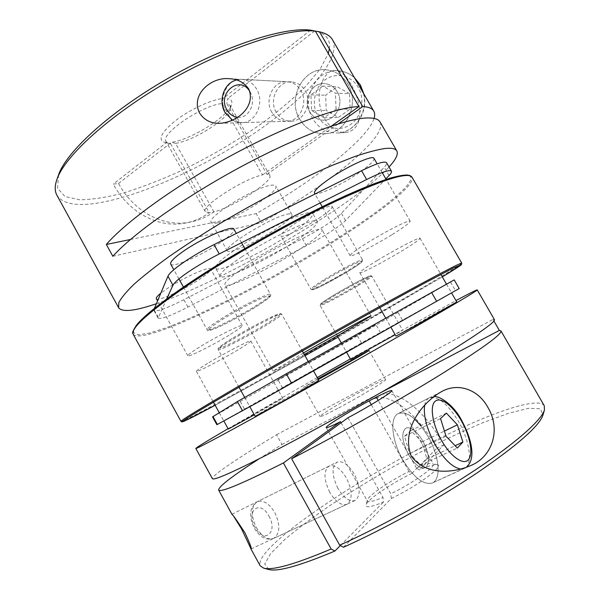 <?xml version="1.0" encoding="UTF-8"?>
<svg xmlns="http://www.w3.org/2000/svg" width="600" height="600" viewBox="0 0 600 600"><rect width="100%" height="100%" fill="white"/><g stroke="black" fill="none" stroke-linecap="round" stroke-linejoin="round"><path stroke-width="0.45" stroke-dasharray="3 2.25" d="M422.857 441.045C429.54 454.342 430.388 463.23 425.408 467.715C420.375 469.08 414.75 464.707 408.548 454.612C401.918 441.202 401.048 432.345 405.945 428.04C411.06 426.638 416.7 430.972 422.857 441.045C429.54 454.342 430.388 463.23 425.408 467.715C420.375 469.08 414.75 464.707 408.548 454.612C401.918 441.202 401.048 432.345 405.945 428.04C411.06 426.638 416.7 430.972 422.857 441.045M414.817 419.243C408.278 413.46 402.772 411.555 398.287 413.535C389.595 417.135 391.47 440.272 402.87 459.99C413.76 477.683 423.592 485.347 432.36 482.993C441.757 479.19 439.058 455.257 427.942 436.222C417.188 418.612 407.303 411.053 398.287 413.535C389.595 417.135 391.47 440.272 402.87 459.99C413.76 477.683 423.592 485.347 432.36 482.993C441.757 479.19 439.058 455.257 427.942 436.222L420.847 425.707M420.9 465.112L426.967 458.985L421.935 441.923L410.888 430.612L404.558 436.23L409.537 453.668L420.9 465.112L457.335 448.035M409.537 453.668L446.01 436.207M404.558 436.23L440.55 418.567M410.888 430.612L446.385 413.13M421.935 441.923L444.42 431.077M426.967 458.985L455.13 445.732M329.767 492.308C323.655 479.445 323.415 470.715 329.055 466.125C334.71 464.4 340.478 468.345 346.358 477.96C352.545 490.74 352.748 499.507 346.987 504.255C341.423 505.905 335.678 501.93 329.767 492.308M234.24 517.215L231.915 514.26M337.92 488.408C331.755 475.485 331.455 466.74 337.02 462.18C342.623 460.485 348.382 464.475 354.293 474.135C360.525 486.967 360.795 495.75 355.11 500.467C349.59 502.095 343.868 498.075 337.92 488.408M544.26 405.743C538.785 396.78 496.47 410.91 448.44 434.025C363.375 474.248 253.028 547.695 260.19 565.808M350.347 358.92L455.97 300.577M494.46 319.688L492.998 319.44L493.935 321.06M337.702 408.42C326.64 414.232 320.76 416.94 320.062 416.543C318.825 415.717 346.365 399.165 366.855 388.335C378.337 382.252 384.577 379.35 385.567 379.635C387.405 380.07 358.905 397.268 337.702 408.42M317.94 378.788L303.683 387.3L318.345 379.507M348.007 417.743L390.78 493.83C412.455 483.397 436.14 466.522 433.32 463.86L437.423 464.715C434.618 464.153 428.58 465.893 419.317 469.935L416.43 468.03C424.725 464.415 430.103 462.855 432.562 463.342M416.43 468.03L378.218 400.455M343.47 547.252L391.312 498.48L390.78 493.83M391.312 498.48C417.457 486.045 444.938 465.592 437.423 464.715M258.847 458.993L281.947 444.495L276.548 434.768C239.048 457.373 211.08 475.987 212.377 478.635M228.083 428.685L317.257 377.565M341.077 422.783L382.972 497.415C373.68 501.308 368.483 502.507 367.365 501.022L367.32 500.107C368.235 495.592 389.97 480.81 409.028 471.495L411.923 473.377L436.935 448.155C419.355 416.88 394.02 394.77 376.695 397.748M411.923 473.377C391.035 483.51 367.035 499.853 365.97 504.967C365.483 508.058 371.31 507.09 383.468 502.065L382.972 497.415M340.343 545.55L383.468 502.065M268.793 569.513L264.735 564.09L270.6 553.643L284.827 539.43C297.803 528.54 313.365 516.908 331.5 504.518C350.618 492.007 370.763 479.678 391.942 467.528C424.545 449.377 455.168 434.31 483.81 422.325L508.935 413.153L528.457 408.345L540.435 408.743L542.97 415.02M376.447 397.058L378.532 395.76C395.28 386.692 424.342 409.882 443.925 444.847L419.317 469.935M443.925 444.847L436.935 448.155M409.028 471.495L371.28 404.655M281.947 444.495L381.165 392.438M276.548 434.768L492.998 319.44M373.65 398.52L369.263 400.815M337.305 91.867C344.392 103.177 336.045 120.427 323.873 120.203C317.88 120.15 313.192 117.382 309.817 111.885C302.528 100.312 311.603 82.395 324.442 83.602C329.91 84.045 334.2 86.797 337.305 91.867C344.392 103.177 336.045 120.427 323.873 120.203C317.88 120.15 313.192 117.382 309.817 111.885C302.528 100.312 311.603 82.395 324.442 83.602C329.91 84.045 334.2 86.797 337.305 91.867M299.752 119.212C305.835 129.105 314.295 133.958 325.14 133.755C346.005 133.56 360.135 103.785 347.858 84.18C342.608 75.585 335.37 70.793 326.153 69.795C303.24 66.99 286.86 98.797 299.752 119.212C305.835 129.105 314.295 133.958 325.14 133.755C346.005 133.56 360.135 103.785 347.858 84.18C342.608 75.585 335.37 70.793 326.153 69.795C303.24 66.99 286.86 98.797 299.752 119.212M349.538 93.66L337.222 86.745L325.657 95.205L326.288 110.445L338.43 117.398L350.115 109.087L349.538 93.66L335.43 93.233L322.778 86.085L337.222 86.745M322.778 86.085L310.935 94.83L311.625 110.565L324.097 117.75L336.06 109.163L350.115 109.087M336.06 109.163L335.43 93.233M324.097 117.75L338.43 117.398M311.625 110.565L326.288 110.445M310.935 94.83L325.657 95.205M351.127 84.352C345.33 75.045 340.185 70.455 335.692 70.575C325.365 67.77 311.347 93.517 324.405 118.56C330.66 128.212 337.718 132.87 345.57 132.525C361.68 130.567 364.822 109.29 351.127 84.352M271.853 112.305C264.022 99.795 273.502 80.407 287.16 81.698C292.98 82.162 297.555 85.148 300.9 90.637C308.535 102.885 299.782 121.567 286.853 121.305C280.478 121.252 275.483 118.252 271.853 112.305M276.255 112.252C268.485 99.855 277.92 80.64 291.487 81.915C297.263 82.38 301.808 85.335 305.123 90.78C312.697 102.922 303.99 121.433 291.142 121.177C284.812 121.125 279.855 118.148 276.255 112.252M332.528 39.825C342.36 59.115 304.403 99.54 253.702 133.68C202.695 167.97 139.26 196.808 95.955 203.333C75.48 206.333 62.453 203.603 56.873 195.15M217.26 222.885C234.667 219.817 280.163 191.363 275.798 186.03C275.28 185.137 273.712 184.89 271.087 185.288C255.075 186.968 205.875 217.642 211.32 222.36C211.958 223.395 213.938 223.567 217.26 222.885M287.438 214.147C289.98 213.6 291.465 213.69 291.892 214.417C295.642 218.663 249.825 246.788 232.913 250.808C229.68 251.663 227.798 251.67 227.265 250.83C222.42 247.2 271.972 216.862 287.438 214.147M213.945 211.853L175.538 143.363C193.252 141.007 227.76 119.31 230.288 108.743L230.153 105.517L226.853 103.62L266.94 174.352L269.775 175.41C274.08 180.81 233.272 207.225 213.945 211.853L213.743 211.995C206.52 217.065 198.795 220.41 190.56 222.045C162.99 227.7 133.695 211.388 118.515 183.48L113.273 184.095C128.565 212.228 158.025 228.683 185.745 222.998C194.025 221.355 201.795 217.98 209.048 212.88L213.743 211.995M175.538 143.363L171.502 142.282C190.852 139.898 228.772 116.123 231.615 104.355C232.545 101.183 231.24 99.262 227.7 98.587L226.853 103.62M380.07 121.988C388.058 137.347 326.94 185.468 261.345 222.765L256.185 213.615C313.725 180.735 367.32 139.627 374.085 118.417M156.36 303.743C224.955 280.74 352.74 206.333 389.025 166.988M170.558 143.663L209.25 212.73L205.358 211.71C200.085 206.925 243.945 178.523 262.538 174.938L222.127 103.59C202.388 104.94 159.465 134.355 166.102 141.608L168.795 143.392L170.558 143.663L166.5 142.575L113.273 184.095M118.515 183.48L171.502 142.282M314.632 30.99L227.7 98.587M58.545 174.892L57.532 188.265L65.032 196.553L79.672 199.8C92.392 199.627 107.243 197.28 124.222 192.772C141.96 187.208 160.455 180.09 179.708 171.405C209.123 157.267 236.835 141.03 262.853 122.692C279.24 110.475 293.572 98.302 305.858 86.19L320.25 68.91L328.282 53.512M329.362 48.832C330.735 39.585 325.882 33.593 314.812 30.855M310.605 30.165L222.983 98.512L222.127 103.59M166.5 142.575L164.347 142.26C157.507 139.417 161.512 132 176.355 120.007C190.703 109.14 211.71 99.517 222.983 98.512M266.94 174.352L338.355 123.817M262.538 174.938L331.538 126M130.447 239.498L256.185 213.615M112.845 256.282L261.345 222.765M170.678 264.053C172.267 268.365 202.522 255.053 220.815 242.31C230.19 235.815 234.57 231.45 233.955 229.208M392.197 234.555C404.033 227.183 410.033 222.72 410.197 221.167C410.16 219 385.785 231.255 367.222 242.88C355.74 250.103 350.048 254.377 350.138 255.697C350.61 257.67 374.13 245.775 392.197 234.555M314.505 193.155C315.847 196.65 339.78 185.752 357.353 173.865C368.85 166.058 374.392 160.875 373.98 158.333M318.84 218.347C327.975 212.28 332.392 208.35 332.108 206.572C331.56 203.685 309.053 214.072 293.468 224.55C284.618 230.52 280.41 234.308 280.837 235.905C281.752 238.657 303.585 228.48 318.84 218.347M230.618 334.267C238.41 329.423 242.288 326.543 242.243 325.62C242.505 323.52 215.407 337.125 198.803 347.55C191.333 352.222 187.68 354.968 187.837 355.778C188.1 357.66 214.433 344.347 230.618 334.267M156.322 298.688C157.358 301.965 184.163 289.77 199.897 279.067C207.487 273.938 211.08 270.593 210.667 269.017C210.173 265.575 182.572 277.965 166.455 289.08L160.792 293.205M377.28 260.475C365.7 267.57 359.888 271.642 359.835 272.707C360.067 274.267 383.475 262.103 401.678 251.055C413.603 243.81 419.73 239.542 420.053 238.26C420.248 236.505 395.993 249.053 377.28 260.475M395.947 336.082L436.972 312.525L456.75 301.935M350.647 359.46L387.21 338.513L402.653 330.195L395.16 334.702M207.6 363.45C200.07 368.04 196.343 370.657 196.403 371.295C196.455 372.795 222.66 359.183 238.965 349.267C246.817 344.505 250.77 341.752 250.822 341.01C251.295 339.27 224.34 353.212 207.6 363.45M228.292 429.067L270.038 405.105L282.772 398.287L254.317 414.81M255.157 416.325C254.333 416.317 283.207 399.713 302.858 388.86L318.832 380.37M289.222 234.697C260.82 253.657 217.822 273.585 215.655 268.185C214.695 265.41 221.798 258.832 236.962 248.452C266.572 228.233 312.053 207.593 312.757 213.472C313.29 216.833 305.445 223.905 289.222 234.697M241.71 256.913C226.478 267.21 219.3 273.653 220.163 276.263C222.135 281.317 265.035 261.142 293.543 242.333C309.825 231.623 317.745 224.678 317.325 221.513C316.808 215.947 271.447 236.865 241.71 256.913M154.417 308.347L153.892 310.44C156.66 311.97 166.642 308.392 183.847 299.715L302.423 238.68C318.248 230.587 336.457 218.798 341.43 213.322L384.263 167.197C386.243 165.06 387.007 163.575 386.565 162.727M166.657 298.957L158.137 318.142C160.822 319.515 170.752 315.832 187.935 307.095L306.413 245.715C322.215 237.577 340.485 225.862 345.54 220.522L385.815 178.868M348.862 340.095L277.897 379.688L375.885 324.48L348.862 340.095M353.25 347.858L282.487 387.908L353.25 347.858M216.885 424.71L361.515 342.952L459.188 288.548M212.565 416.865L357.465 335.805L454.2 279.9M246.697 265.815C231.405 276.015 224.138 282.322 224.895 284.745C226.665 289.44 269.46 269.017 298.087 250.358C314.423 239.73 322.44 232.928 322.125 229.958C321.81 224.737 276.57 245.947 246.697 265.815M303.435 352.957L273.09 371.07C274.642 370.688 285.045 365.16 304.305 354.495M424.688 405.097C425.415 401.46 426.908 399.06 429.158 397.905C437.752 395.67 447.525 403.522 458.475 421.447C469.822 440.805 473.25 464.865 464.34 468.442L461.055 469.028M256.275 527.475C261.915 536.648 267.735 540.285 273.728 538.388C280.132 533.438 280.47 524.812 274.74 512.52C269.115 503.34 263.265 499.74 257.175 501.728C250.92 506.543 250.627 515.123 256.275 527.475M268.897 516.067C278.438 532.215 264.165 544.605 254.993 527.303C245.37 510.412 260.25 499.245 268.897 516.067M363.36 93.105C368.61 111.75 354.81 132.6 337.665 133.005C327.06 133.2 318.788 128.49 312.862 118.868C300.293 99.007 316.41 68.093 338.812 70.838C344.752 71.377 350.025 73.762 354.623 78.008M317.94 116.46C324.6 128.273 339.825 132.127 350.678 124.425C361.635 116.903 365.303 99.42 358.222 87.398C351.315 75.262 335.618 71.865 325.02 79.883C314.325 87.735 311.123 104.76 317.94 116.46M225.84 112.815C229.77 119.302 235.132 122.58 241.928 122.648C255.735 122.948 264.915 102.532 256.635 89.137C253.005 83.137 248.085 79.883 241.868 79.373C227.257 77.992 217.365 99.172 225.84 112.815M249.892 91.65L250.147 92.078C256.778 102.75 248.595 118.905 237.63 117.285M220.56 319.215C239.993 306.803 270.697 291.697 270.577 294.435C270.675 295.763 265.89 299.468 256.222 305.558C237.353 317.49 207.683 332.22 207.127 329.752C206.865 328.612 211.343 325.095 220.56 319.215M256.237 306.615C270.502 297.48 273.577 294.195 265.455 296.76C256.673 299.985 235.553 311.13 221.618 319.935C207.345 329.257 204.93 332.22 214.388 328.815C223.853 325.072 242.962 314.918 256.237 306.615M324.54 279.397C340.545 269.483 362.692 258.225 362.587 259.98C362.483 261.075 357.743 264.502 348.382 270.27C332.752 279.9 311.257 290.88 310.995 289.29C310.942 288.337 315.457 285.045 324.54 279.397M348.465 271.11C361.072 263.265 364.837 260.108 359.76 261.623C353.947 263.752 337.462 272.55 325.327 280.02C312.6 288.03 309.248 290.993 315.27 288.885C321.623 286.38 336.87 278.205 348.465 271.11M357.337 286.005C341.595 295.478 320.197 306.705 320.138 305.468C320.197 304.718 324.803 301.575 333.968 296.025C350.093 286.282 372.127 274.763 371.827 276.173C371.595 277.058 366.765 280.335 357.337 286.005M333.885 295.118C321.053 302.985 317.58 305.745 323.475 303.397C329.722 300.683 344.94 292.425 356.61 285.428C369.308 277.71 373.192 274.74 368.257 276.517C362.558 278.865 346.103 287.76 333.885 295.118M266.97 324.75C247.913 336.435 218.43 351.593 218.19 349.695C218.07 348.817 222.667 345.495 231.983 339.75C251.618 327.615 282.12 312.038 281.692 314.228C281.632 315.278 276.72 318.78 266.97 324.75M231.998 338.587C217.56 347.678 214.98 350.34 224.243 346.567C233.565 342.517 252.63 332.235 266.01 324.075C280.418 315.135 283.657 312.135 275.737 315.082C267.12 318.638 246.045 329.94 231.998 338.587M158.22 317.228L153.945 309.472M187.935 307.095L183.847 299.715M306.413 245.715L302.423 238.68M345.54 220.522L341.43 213.322M389.062 175.515L384.263 167.197M240.285 401.55L244.44 409.05M357.465 335.805L361.515 342.952M398.183 312.697L402.36 320.01M450.548 282.112L455.438 290.587M461.775 263.19C462.195 264.382 425.018 286.5 379.343 312.712C298.755 359.04 184.125 422.28 180.983 421.41M379.447 313.575L442.312 276.885L338.048 337.155L379.455 313.575M409.02 175.59C419.895 179.797 384.322 208.605 336.81 238.702C281.017 274.118 209.272 311.91 165.502 328.005L149.37 333.105L138.315 334.808L133.44 332.647L135.705 326.303L145.8 315.683L163.882 301.043L189.398 283.05M133.192 334.282C142.44 346.41 259.635 289.282 337.538 239.31C381.81 211.252 415.928 184.395 412.005 177.18M215.16 405.27L305.01 355.755L215.16 405.27M470.138 465.803L432.36 482.993L466.05 467.467M355.11 500.467L273.728 538.388C266.34 540.787 259.868 537.368 254.288 528.112C248.625 516.06 249.585 507.263 257.175 501.728L337.02 462.18M433.582 396.728L429.158 397.905L398.287 413.535L441.69 391.553M231.907 514.245L329.055 466.125M303.683 387.3L320.062 416.543M391.793 390.615L433.32 463.86M369.038 350.475L385.567 379.635M326.228 427.56L367.365 501.022M367.32 500.107L365.97 504.967M251.055 548.947L346.987 504.255M378.532 395.76L371.377 399.502M345.57 132.525L337.665 133.005C354.81 132.532 368.565 112.41 363.892 94.02M291.142 121.177L241.928 122.648L232.485 120.188M354.413 77.64C349.845 73.627 344.647 71.363 338.812 70.838L335.692 70.575M236.49 79.957L241.868 79.373L291.487 81.915M229.597 78.75L287.16 81.698M291.892 214.417L275.798 186.03M269.775 175.41L230.153 105.517M230.288 108.743L231.615 104.355M227.265 250.83L211.32 222.36M205.358 211.71L166.102 141.608M168.795 143.392L164.347 142.26M219.697 123.315L286.853 121.305M190.56 222.045L185.745 222.998M244.792 248.52L270.577 294.435C270.532 295.928 273.405 295.507 256.275 306.593C243.517 314.722 222.038 325.853 215.37 328.425C209.97 330.653 207.225 331.095 207.127 329.752L183.442 287.062M241.522 242.7L236.325 233.445M178.935 278.925L173.812 269.7M410.197 221.167L386.107 179.377M382.17 172.553L377.16 163.852M350.138 255.697L322.252 206.752M320.115 203.002L315 194.032M332.108 206.572L362.587 259.98L362.483 261.21C361.875 261.615 364.005 261.39 348.487 271.103L320.895 286.358L312.39 289.808L310.995 289.29L280.837 235.905M242.243 325.62L210.667 269.017M187.837 355.778L157.553 300.907M359.835 272.707L379.755 307.665M385.68 318.067L390.9 327.225M420.053 238.26L440.903 274.44M446.445 284.07L451.56 292.935M337.343 335.91L320.138 305.468L320.31 304.252C321 303.847 318.435 304.605 333.87 295.132C351.142 284.558 372.803 273.952 370.612 275.707L371.827 276.173L402.653 330.195M341.31 342.93L346.582 352.26M196.403 371.295L213.465 402.202M219.27 412.725L223.822 420.967M250.822 341.01L282.772 398.287M239.025 387.255L218.19 349.695L218.347 348.225C216.862 348.885 224.4 343.05 231.952 338.603C243.615 331.575 255.263 325.11 266.895 319.2L279.09 313.83L280.515 313.59L281.692 314.228L302.347 351.007M244.635 397.357L249.855 406.778M308.22 361.478L313.53 370.928M220.163 276.263L215.655 268.185M158.137 318.142L153.892 310.44M317.325 221.513L312.757 213.472M282.487 387.908L277.897 379.688M380.535 332.663L375.885 324.48M273.09 371.07L224.895 284.745M371.002 315.9L322.125 229.958"/><path stroke-width="0.9" d="M446.01 436.207L457.335 448.035L462.893 442.072L457.41 424.815L446.385 413.13L440.55 418.567L446.01 436.207M444.42 431.077L457.41 424.815M455.13 445.732L462.893 442.072M420.847 425.707L414.817 419.243M487.838 407.243C477.442 388.567 457.38 382.725 441.69 391.553C423.105 401.768 400.665 429.232 411.255 455.993C425.04 475.59 453.03 473.197 470.138 465.803C491.76 457.507 501.592 430.395 487.838 407.243M250.71 548.52L260.19 565.808L263.715 568.17C272.775 570.607 295.245 564.217 331.14 548.993L283.403 462.96C241.83 483.825 220.23 492.84 218.61 489.998L231.915 514.26C232.74 514.567 237.097 520.778 244.98 532.882C249.885 543.382 251.91 548.737 251.055 548.947L241.395 528.607L234.24 517.215M339.705 545.205C382.327 526.02 436.515 495.893 477.09 468.75C517.702 441.57 541.65 419.82 544.447 409.98L544.26 405.743L500.955 330.907C502.245 334.14 481.403 349.155 438.412 375.938C395.993 402.06 336.465 435.645 291.645 458.737L339.705 545.205L343.47 547.252C385.08 528.607 437.752 499.32 477.24 472.815C517.507 445.2 539.415 425.933 542.97 415.02L544.447 409.98M455.97 300.577C469.447 293.362 476.535 289.808 477.225 289.897C477.112 290.835 454.56 304.26 409.553 330.173C365.317 355.567 304.853 389.625 261.263 413.685C218.123 437.445 196.305 449.033 195.825 448.463C196.59 447.397 207.345 440.805 228.083 428.685M195.825 448.463L212.377 478.635C213.78 480.908 236.423 470.678 280.305 447.967C324.562 424.838 385.237 390.728 429.053 364.312C473.55 337.23 495.353 322.358 494.46 319.688L477.225 289.897M493.935 321.06L499.357 330.435L500.955 330.907M318.345 379.507L320.722 378.195C341.625 366.638 370.41 350.108 369.038 350.475L317.94 378.788M291.645 458.737L348.007 417.743C369.097 406.582 393.533 391.38 391.793 390.615C390.975 390.143 385.822 392.31 376.343 397.132L369.157 400.89C348.945 411.638 324.968 426.457 326.228 427.56C326.805 428.1 331.545 426.135 340.447 421.673L341.077 422.783M378.218 400.455L376.343 397.132M218.61 489.998C218.82 486.435 232.237 476.1 258.847 458.993M317.257 377.565L350.347 358.92M331.14 548.993L334.92 551.018L340.343 545.55M334.92 551.018C299.895 565.77 277.853 571.935 268.793 569.513L263.715 568.17M371.28 404.655L369.157 400.89M340.447 421.673L283.403 462.96M381.165 392.438L499.357 330.435M376.695 397.748L373.65 398.52M248.663 88.867C243.945 82.328 237.465 78.945 229.23 78.727C211.373 76.657 190.245 94.665 199.627 113.108C204.27 120.15 210.96 123.555 219.697 123.308C237.548 122.438 256.178 106.028 248.663 88.867M118.627 307.725L56.873 195.15C54.66 191.175 54.668 185.947 56.91 179.468C64.635 156.278 109.403 115.148 168.623 81.127C227.798 47.055 288.63 27.555 315.36 31.14L358.928 106.575C336.36 107.257 285.045 126.248 229.987 156.218C174.945 186.157 125.385 222.188 106.343 244.462L112.845 256.282C132.488 234.24 183.608 197.805 239.542 167.55C295.493 137.257 346.462 118.282 367.493 117.953C374.295 117.817 378.487 119.16 380.07 121.988L396.84 150.96C395.55 148.65 391.643 147.817 385.125 148.47C377.153 149.67 366.728 152.468 353.858 156.863L331.612 165.63C298.837 179.67 257.85 200.865 219.915 223.553C201.368 234.915 184.41 245.94 169.035 256.62C154.913 266.865 143.235 276.082 134.01 284.28C126.323 291.743 121.267 297.84 118.837 302.58L118.627 307.725C121.98 312.097 133.132 311.235 152.093 305.145L156.36 303.743M319.538 31.83C325.995 33.293 330.33 35.955 332.528 39.825L373.8 111.15C372.255 108.413 368.565 106.89 362.73 106.575L319.538 31.83L314.632 30.99M374.085 118.417C374.978 115.5 374.888 113.078 373.8 111.15M389.025 166.988C395.835 159.593 398.445 154.252 396.84 150.96M315.36 31.14L310.605 30.165C284.228 26.648 224.895 45.608 167.363 78.75C109.785 111.847 66.188 152.002 58.545 174.892L56.91 179.468M328.282 53.512L329.362 48.832M338.355 123.817L362.73 106.575M331.538 126L358.928 106.575M106.343 244.462L130.447 239.498M236.325 233.445L233.955 229.208C233.062 224.7 201.712 238.252 182.925 251.572C174.015 257.88 169.935 262.043 170.678 264.053L173.812 269.7M377.16 163.852L373.98 158.333C373.08 154.68 348.248 165.855 330.248 178.215C319.118 185.917 313.868 190.898 314.505 193.155L315 194.032M160.792 293.205C157.387 295.972 155.895 297.803 156.322 298.688L157.553 300.907M451.56 292.935L456.75 301.935L414.765 326.025L395.947 336.082L390.9 327.225M395.16 334.702L350.647 359.46L346.582 352.26M254.317 414.81L228.292 429.067L223.822 420.967M313.53 370.928L318.832 380.37C320.295 379.995 290.468 397.178 270.157 408.375L255.157 416.325L249.855 406.778M385.815 178.868L389.062 175.515C391.072 173.43 391.868 171.99 391.455 171.203C389.678 169.44 381.405 172.208 366.63 179.505L219.263 253.942C207.938 259.702 197.655 265.695 188.43 271.905C179.528 278.002 174.375 282.45 172.98 285.248L166.657 298.957M391.455 171.203L386.565 162.727C384.697 160.808 376.373 163.47 361.575 170.708L214.042 244.605C202.702 250.327 192.442 256.32 183.255 262.59C174.39 268.748 169.29 273.278 167.962 276.18L154.417 308.347M286.275 373.77L237.428 401.572L212.565 416.865L216.885 424.71L260.19 401.002L459.188 288.548L454.2 279.9L286.275 373.77L291.608 383.31M304.305 354.495L344.25 331.95L371.002 315.9C372.337 314.438 334.62 335.077 303.435 352.957M461.055 469.028C452.88 467.895 444.248 459.75 435.158 444.592C426.697 428.85 423.21 415.688 424.688 405.097M441.63 440.58C450.817 456.847 463.597 465.66 468.495 459.683C473.535 453.945 470.033 435.87 461.385 420.84C452.812 405.735 440.715 396.45 435.202 401.272C429.555 405.855 432.368 424.395 441.63 440.58M354.623 78.008L360 84.817L363.36 93.105M237.63 117.285C233.123 116.73 229.575 114.278 226.98 109.927C216.638 93.345 239.97 74.227 249.892 91.65M172.98 285.248L167.962 276.18M219.263 253.942L214.042 244.605M366.63 179.505L361.575 170.708M237.428 401.572L242.55 410.827M213 416.58L217.35 424.47M431.513 292.388L436.673 301.365M244.208 382.965C287.183 358.072 347.475 324.075 392.077 299.58C437.535 274.71 460.763 262.582 461.775 263.19L461.272 264.803L442.312 276.885C453.405 270.188 460.185 265.853 461.385 264.623L453.353 268.02L426.293 282.225C383.88 304.995 301.087 351.353 245.265 383.64C207.743 405.397 186.945 417.893 182.865 421.14C180.863 423.188 191.625 417.9 215.16 405.27L184.71 420.975L182.047 421.935L180.983 421.41C180.637 420.465 201.712 407.647 244.208 382.965M189.398 283.05C228.022 257.123 283.32 225.54 327.78 204.075C372.3 182.58 401.888 172.845 409.02 175.59M133.192 334.282C133.688 332.64 130.02 335.272 136.567 325.02C144.12 315.757 161.7 301.785 189.308 283.095C216.54 265.05 249.653 245.228 283.38 226.83C305.655 215.002 326.438 204.608 345.735 195.63L370.935 184.89L389.498 178.312C397.11 176.153 403.02 175.058 407.228 175.005L410.025 175.575L412.005 177.18C408.143 171.645 382.77 179.655 335.888 201.202C290.108 222.81 230.392 256.627 189.337 284.168C148.928 311.812 130.215 328.515 133.192 334.282L180.983 421.41M305.01 355.755L338.048 337.155L305.01 355.755M466.05 467.467C476.632 459.158 471.502 438.577 461.632 420.405C454.088 405.225 439.043 395.123 433.582 396.728M363.892 94.02L360.353 84.975L354.413 77.64M232.485 120.188L225.06 112.53C217.958 100.823 223.98 82.95 236.49 79.957M244.792 248.52L241.522 242.7M183.442 287.062L178.935 278.925M386.107 179.377L382.17 172.553M322.252 206.752L320.115 203.002M379.755 307.665L385.68 318.067M440.903 274.44L446.445 284.07M337.343 335.91L341.31 342.93M213.465 402.202L219.27 412.725M239.025 387.255L244.635 397.357M302.347 351.007L308.22 361.478M412.005 177.18L461.775 263.19"/></g></svg>
